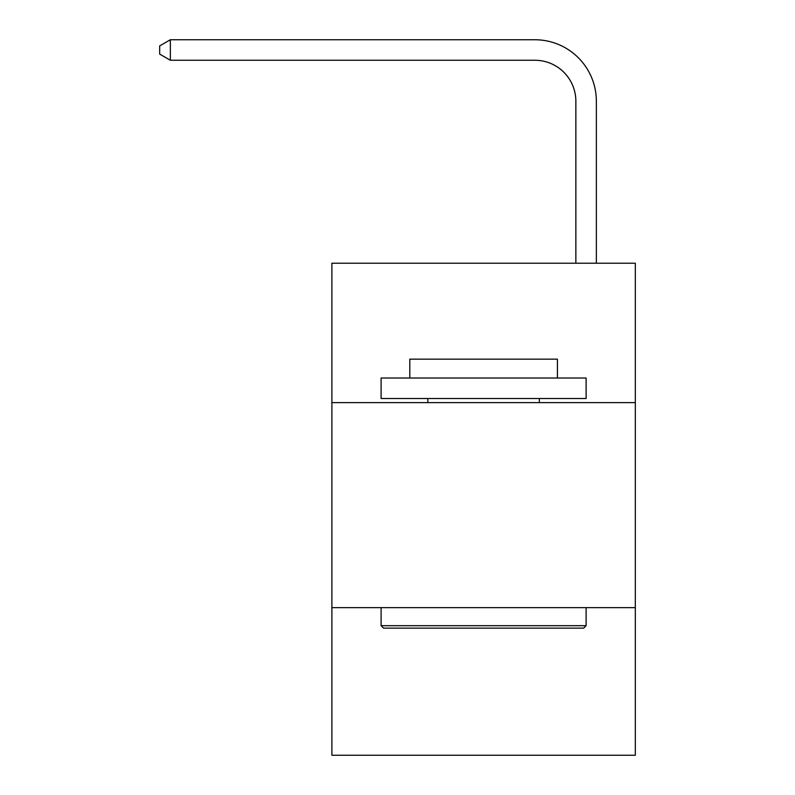 <?xml version="1.0" encoding="UTF-8"?>
<svg xmlns="http://www.w3.org/2000/svg" width="795" height="795" viewBox="0 0 795 795"><rect width="100%" height="100%" fill="white"/><g stroke="black" fill="none" stroke-linecap="round" stroke-linejoin="round"><path stroke-width="1.19" d="M635.314 402.628L635.314 263.215L331.893 263.215L331.893 402.628L635.314 402.628L635.314 755.25L331.893 755.25L331.893 402.628M635.314 607.638L331.893 607.638M575.858 263.215L575.858 101.253A41.002 41.002 0 0 0 534.856 60.251L170.349 60.251L159.686 54.1L159.686 45.901L170.349 39.75L534.856 39.75A61.503 61.503 0 0 1 596.359 101.253L596.359 263.215M575.858 101.253A41.002 41.002 0 0 0 534.856 60.251A41.002 41.002 0 0 1 575.858 101.253A41.002 41.002 0 0 0 534.856 60.251A41.002 41.002 0 0 1 575.858 101.253A41.002 41.002 0 0 0 534.856 60.251A41.002 41.002 0 0 1 575.858 101.253A41.002 41.002 0 0 0 534.856 60.251A41.002 41.002 0 0 1 575.858 101.253A41.002 41.002 0 0 0 534.856 60.251A41.002 41.002 0 0 1 575.858 101.253A41.002 41.002 0 0 0 534.856 60.251A41.002 41.002 0 0 1 575.858 101.253A41.002 41.002 0 0 0 534.856 60.251M170.349 60.251L170.349 39.75L534.856 39.75M383.558 628.139L381.103 625.685L586.114 625.685L583.649 628.139L383.558 628.139M586.114 378.022L586.114 398.524L381.103 398.524L381.103 378.022L586.114 378.022M409.803 378.022L409.803 359.161L557.414 359.161L557.414 378.022M586.114 607.638L586.114 625.685M381.103 607.638L381.103 625.685M539.368 398.524L539.368 402.628M427.839 398.524L427.839 402.628"/></g></svg>
